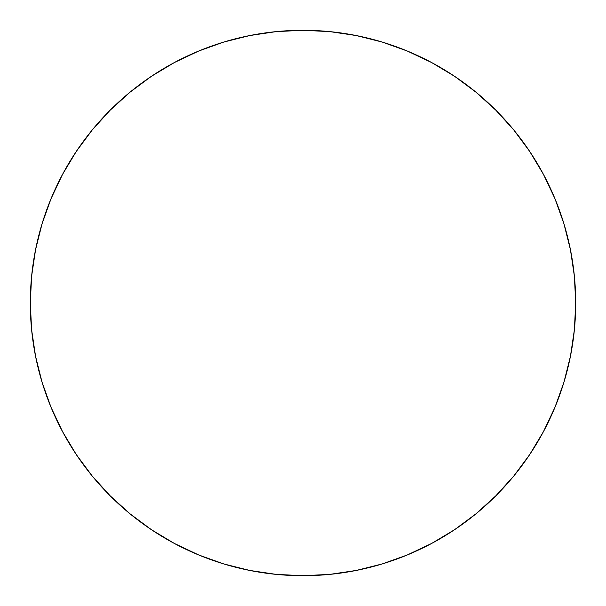 <?xml version="1.0" encoding="UTF-8"?>
<svg xmlns="http://www.w3.org/2000/svg" width="606" height="606" viewBox="0 0 606 606"><rect width="100%" height="100%" fill="white"/><g stroke="black" fill="none" stroke-linecap="round" stroke-linejoin="round"><path stroke-width="0.91" d="M303 30.3A272.7 272.7 0 0 1 575.7 303A272.7 272.7 0 0 1 303 575.7A272.7 272.7 0 0 1 30.3 303A272.7 272.7 0 0 1 303 30.3L276.268 31.61L249.801 35.542L223.841 42.041L198.639 51.056L174.452 62.501L151.492 76.258L130.002 92.203L110.171 110.171L92.203 130.002L76.258 151.492L62.501 174.452L51.056 198.639L42.041 223.841L35.542 249.801L31.61 276.268L30.3 303L31.61 329.732L35.542 356.199L42.041 382.159L51.056 407.361L62.501 431.548L76.258 454.508L92.203 475.998L110.171 495.829L130.002 513.797L151.492 529.742L174.452 543.499L198.639 554.944L223.841 563.959L249.801 570.458L276.268 574.39L303 575.7L329.732 574.39L356.199 570.458L382.159 563.959L407.361 554.944L431.548 543.499L454.508 529.742L475.998 513.797L495.829 495.829L513.797 475.998L529.742 454.508L543.499 431.548L554.944 407.361L563.959 382.159L570.458 356.199L574.39 329.732L575.7 303L574.39 276.268L570.458 249.801L563.959 223.841L554.944 198.639L543.499 174.452L529.742 151.492L513.797 130.002L495.829 110.171L475.998 92.203L454.508 76.258L431.548 62.501L407.361 51.056L382.159 42.041L356.199 35.542L329.732 31.61L303 30.3M223.841 42.041L198.639 51.056M76.258 151.492L62.501 174.452M42.041 382.159L51.056 407.361M151.492 529.742L174.452 543.499M382.159 563.959L407.361 554.944M529.742 454.508L543.499 431.548M563.959 223.841L554.944 198.639M454.508 76.258L431.548 62.501"/></g></svg>
